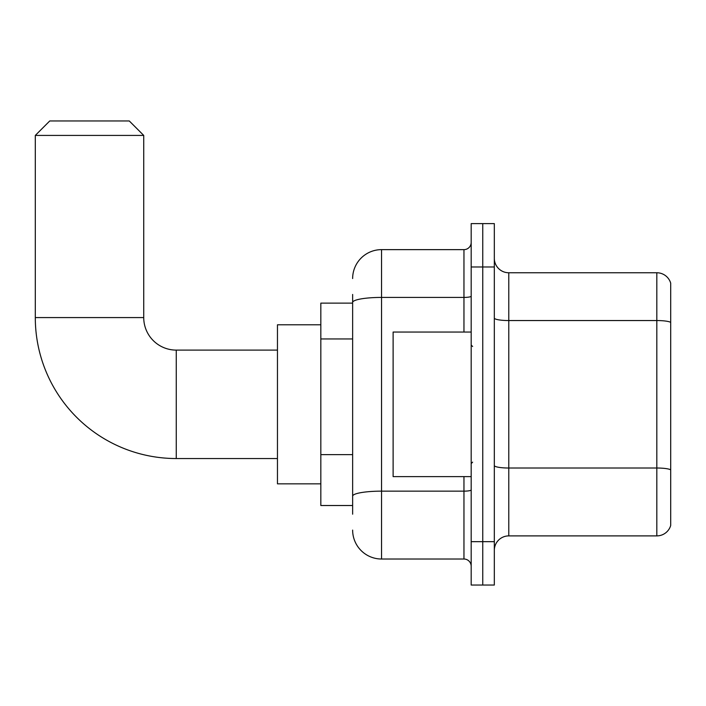 <?xml version="1.0" encoding="UTF-8"?>
<svg xmlns="http://www.w3.org/2000/svg" width="706" height="706" viewBox="0 0 706 706"><rect width="100%" height="100%" fill="white"/><g stroke="black" fill="none" stroke-linecap="round" stroke-linejoin="round"><path stroke-width="1.06" d="M352.638 303.121L320.833 303.121L320.833 505.522L352.638 505.522M352.638 514.197L352.638 294.446M471.184 541.67L471.184 585.045L482.754 585.045L482.754 541.67L482.754 585.045L494.324 585.045L494.324 541.67L482.754 541.67L482.754 266.983L482.754 541.67L471.184 541.67L471.184 266.983L482.754 266.983L482.754 223.608L482.754 266.983L494.324 266.983L494.324 541.67M494.324 266.983L494.324 223.608L471.184 223.608L471.184 266.983M352.638 278.543A28.911 28.911 0 0 1 381.549 249.633L381.549 559.02L463.957 559.02L463.957 476.612M381.549 249.633L463.957 249.633A7.228 7.228 0 0 0 471.184 242.405M352.638 330.284L352.638 302.442A28.911 5.021 180 0 1 381.549 297.42L463.957 297.42L463.957 249.633M471.184 566.247A7.228 7.228 0 0 0 463.957 559.02M381.549 559.02A28.911 28.911 0 0 1 352.638 530.1M494.324 550.345A14.455 14.455 0 0 1 508.779 535.889L656.818 535.889L656.818 272.763L508.779 272.763A14.455 14.455 0 0 1 494.324 258.308A14.455 14.455 0 0 0 508.779 272.763L508.779 535.889M670.7 283.168A14.455 14.455 0 0 0 656.818 272.763A14.455 14.455 0 0 1 670.7 283.168L670.7 525.476A14.455 14.455 0 0 1 656.818 535.889M277.458 458.538L176.262 458.538A140.962 140.962 0 0 1 35.3 317.576L35.3 135.42L49.755 120.955L129.269 120.955L143.733 135.42L35.3 135.42M176.262 458.538L176.262 350.105A32.529 32.529 0 0 1 143.733 317.576L143.733 135.42M320.833 324.804L277.458 324.804L277.458 483.839L320.833 483.839M471.184 332.041L393.118 332.041L393.118 476.612L471.184 476.612M352.638 338.959L320.833 338.959M352.638 454.62L320.833 454.62M471.184 489.893A7.228 1.253 0 0 1 463.957 491.147L381.549 491.147A28.911 5.021 180 0 0 352.638 496.168M463.957 332.041L463.957 297.42A7.228 1.253 0 0 0 471.184 296.158M670.7 322.36A14.455 2.506 180 0 0 656.818 320.55L508.779 320.55A14.455 2.506 0 0 1 494.324 318.035M670.7 469.825A14.455 2.506 180 0 0 656.818 468.016L508.779 468.016A14.455 2.506 -0 0 1 494.324 465.501M35.3 317.576L143.733 317.576M277.458 350.105L176.262 350.105M472.632 346.496L471.184 345.049M472.632 462.156L471.184 463.595"/></g></svg>
